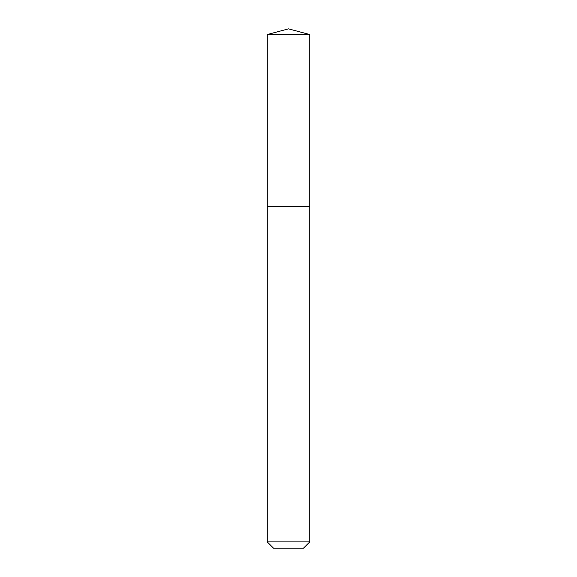 <?xml version="1.0" encoding="UTF-8"?>
<svg xmlns="http://www.w3.org/2000/svg" width="577" height="577" viewBox="0 0 577 577"><rect width="100%" height="100%" fill="white"/><g stroke="black" fill="none" stroke-linecap="round" stroke-linejoin="round"><path stroke-width="0.43" stroke-dasharray="2.88 2.16" d="M267.252 34.541L309.748 34.541M267.252 206.681L309.748 206.681M309.647 206.681L267.353 206.681L309.647 206.681M267.252 206.782L309.748 206.782M267.252 541.904L309.748 541.904M273.498 548.15L303.502 548.15"/><path stroke-width="0.87" d="M309.748 34.541L267.252 34.541L267.252 206.681L309.748 206.681L309.748 34.541L288.5 28.85L267.252 34.541M303.502 548.15L273.498 548.15L267.252 541.904L309.748 541.904L303.502 548.15M309.647 206.681L267.252 206.782L267.252 541.904M309.748 206.782L309.748 541.904"/></g></svg>
